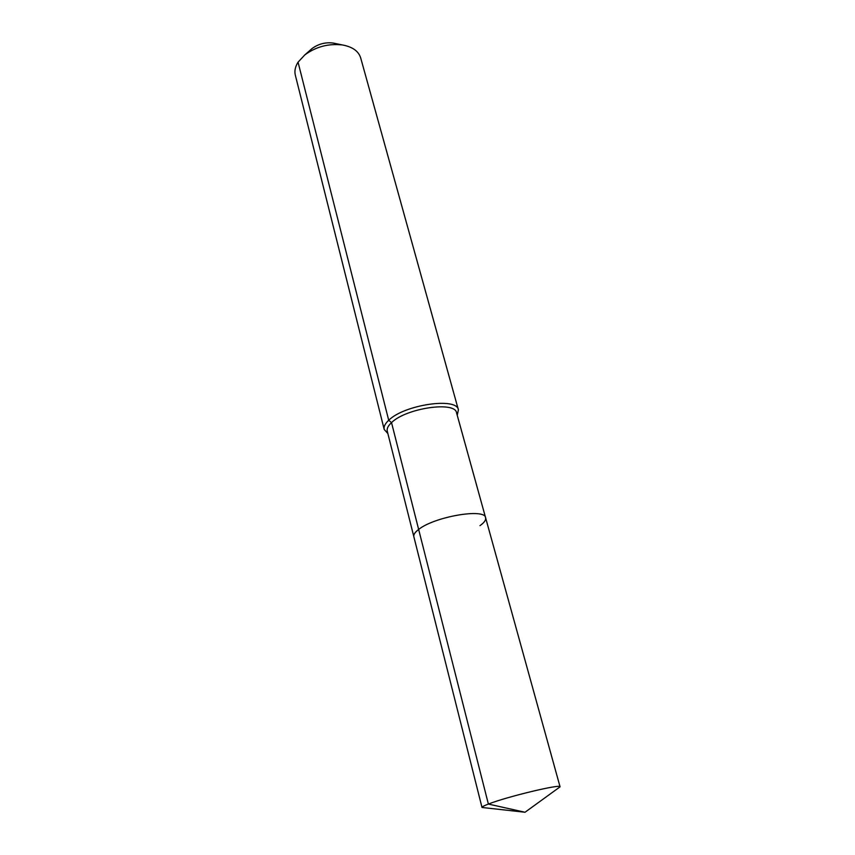 <?xml version="1.0" encoding="UTF-8"?>
<svg xmlns="http://www.w3.org/2000/svg" width="855" height="855" viewBox="0 0 855 855"><rect width="100%" height="100%" fill="white"/><g stroke="black" fill="none" stroke-linecap="round" stroke-linejoin="round"><path stroke-width="1.28" d="M479.976 525.654C484.251 522.629 486.121 519.99 485.597 517.735C485.063 507.988 434.329 516.687 418.651 529.448L488.376 804.063C484.026 805.731 481.91 806.864 482.006 807.462L525.034 812.25L488.376 804.063C507.122 796.636 561.575 783.608 560.068 786.835L525.034 812.25M457.243 415.263L458.398 409.844C457.072 396.977 404.244 404.65 388.715 420.275L391.526 422.616C406.082 408.081 455.33 400.899 456.57 412.858L485.597 517.735C485.063 507.988 434.329 516.687 418.651 529.448C414.974 532.238 413.371 534.653 413.841 536.694L482.006 807.462M391.526 422.616C388.095 425.779 386.684 428.633 387.272 431.166L413.841 536.694C413.371 534.653 414.974 532.238 418.651 529.448L391.526 422.616M458.398 409.844L360.671 57.862C358.523 51.108 352.452 46.811 342.449 44.973C328.598 43.359 316.04 46.672 304.797 54.923L298.053 62.18L388.715 420.275C385.071 423.674 383.564 426.731 384.205 429.445L387.892 433.592M298.053 62.18C295.232 66.647 294.312 70.965 295.317 75.133L384.205 429.445M334.968 43.423L333.055 43.028C325.306 42.109 318.284 43.968 312 48.585L310.536 49.879M485.597 517.735L560.068 786.835M312 48.585L304.797 54.923M333.055 43.028L342.449 44.973"/></g></svg>
